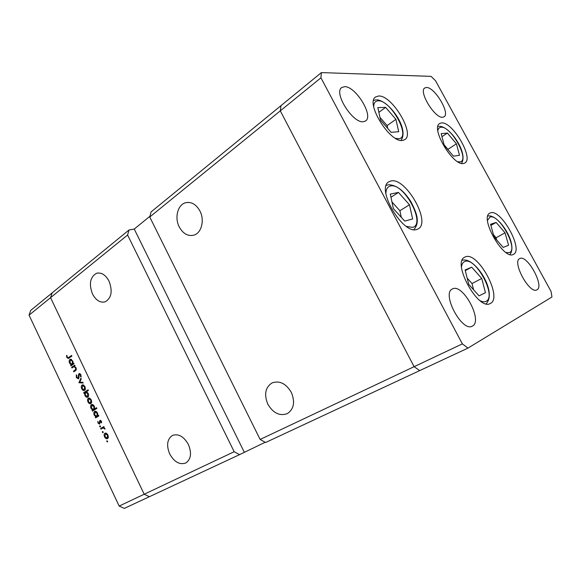 <?xml version="1.0" encoding="UTF-8"?>
<svg xmlns="http://www.w3.org/2000/svg" width="581" height="581" viewBox="0 0 581 581"><rect width="100%" height="100%" fill="white"/><g stroke="black" fill="none" stroke-linecap="round" stroke-linejoin="round"><path stroke-width="0.87" d="M463.594 163.464C453.318 166.522 430.325 128.161 439.643 123.535L441.473 122.925C452.374 121.24 474.111 158.322 464.909 162.97L463.594 163.464M513.255 254.463C503.451 260.179 479.303 217.519 489.812 213.162L490.538 212.849C500.975 208.623 523.88 249.881 513.495 254.347L513.255 254.463M490.357 303.456L490.241 303.514C478.272 311.14 451.597 262.481 464.727 257.165L465.279 256.911C477.814 250.832 503.197 297.704 490.357 303.456M416.918 229.437C403.076 235.182 375.58 188.476 388.842 181.809L391.035 180.952C405.741 177.176 431.429 222.24 418.255 228.856L416.918 229.437M402.539 140.435C390.011 143.122 365.093 102.881 375.624 96.947L378.616 96.01C391.906 94.935 415.248 133.768 404.819 139.629L402.539 140.435M519.872 258.523L519.741 258.581C511.701 261.61 529.596 294.473 536.837 289.875L536.967 289.803C544.709 286.266 527.207 254.347 519.872 258.523M363.278 121.734C352.747 123.404 333.341 92.619 341.737 87.542L344.54 86.678C355.55 86.003 373.953 115.96 365.594 120.957L363.278 121.734M472.462 326.064L472.237 326.181C462.018 332.412 441.269 293.398 452.367 288.989L452.592 288.88C462.926 283.216 483.189 320.959 472.462 326.064M426.432 87.491L424.784 87.971C418.305 91.413 434.929 118.589 442.693 117.253L444.051 116.817C450.464 113.375 434.537 86.881 426.432 87.491M260.128 439.454L265.59 442.504L419.714 370.605L414.108 366.684L260.128 439.454L149.753 217.004L151.06 211.942L280.993 105.64L280.296 110.855L414.108 366.684L419.714 370.605L467.974 348.099L551.95 297L551.078 291.488L435.51 80.694L431.058 76.365L321.387 72.596L320.93 77.81L462.367 343.879L467.974 348.099M149.753 217.004L280.296 110.855L280.993 105.64L321.387 72.596M462.367 343.879L414.108 366.684L280.296 110.855L320.93 77.81M291.313 392.335C295.257 401.972 293.95 409.06 287.384 413.592C279.722 416.33 273.215 413.207 267.856 404.223C263.89 394.528 265.285 387.425 272.046 382.915C279.519 380.337 285.946 383.475 291.313 392.335M199.922 210.968C204.781 220.076 201.563 232.908 194.054 235.094C188.062 236.554 183.131 233.838 179.253 226.931C174.438 217.86 177.619 204.904 185.383 202.791C191.214 201.462 196.066 204.185 199.922 210.968M109.054 281.175C112.765 291.146 111.501 298.024 105.263 301.815C100.266 303.064 96.01 300.45 92.495 293.964C88.777 283.986 90.091 277.108 96.439 273.324C101.341 272.148 105.539 274.762 109.054 281.175M188.397 444.487C191.875 453.129 191.004 459.295 185.789 462.999C179.66 465.069 174.3 462.055 169.703 453.957C166.217 445.293 167.139 439.12 172.47 435.423C178.476 433.448 183.785 436.469 188.397 444.487M239.575 454.64L149.397 496.704L144.19 494.242L50.562 297.668L127.602 235.014L234.165 451.72L239.575 454.64L265.161 442.264M234.165 451.72L119.17 506.066L124.305 508.404L149.397 496.704L144.19 494.242L50.562 297.668L52.181 292.846L50.562 297.668L29.05 315.156L30.72 310.399L128.997 229.996L127.602 235.014M149.942 216.263L134.24 229.045L128.997 229.996M134.24 229.045L244.209 452.054M71.928 367.947L71.63 367.315L74.702 365.18L75.007 365.812L74.448 366.197L75.995 367.737C76.525 369.247 76.307 370.25 75.341 370.736L73.765 371.818L73.467 371.186L75.581 369.632L75.559 367.889L73.91 366.698L71.928 367.947M78.486 378.87L76.38 377.635L76.293 374.868L76.786 375.319L76.815 377.338L78.094 378.289L78.588 374.425L79.205 373.51L80.875 374.658L81.042 377.033L80.512 376.633L80.403 374.883L79.372 374.215L78.486 378.87M78.943 382.734L80.897 378.209L81.224 378.892L79.764 382.124L82.851 382.327L83.177 383.017L78.943 382.734L80.505 382.175M82.081 385.05L83.526 385.029L84.986 386.663L85.4 388.965L84.419 390.512C83.395 390.795 82.502 390.221 81.747 388.783C81.057 387.099 81.166 385.857 82.081 385.05L82.662 384.84M88.334 398.217L89.794 398.21L91.261 399.859L91.675 402.161L90.701 403.679C89.663 403.969 88.755 403.388 87.985 401.929C87.295 400.244 87.411 399.002 88.334 398.217L88.835 398.021M97.92 415.655L98.516 415.292L98.821 415.931L95.618 417.87L95.32 417.231L95.872 416.897L94.253 415.139C93.563 413.432 93.686 412.19 94.623 411.413L94.797 411.326C95.85 411.057 96.773 411.66 97.572 413.142L97.92 415.655L98.567 415.386M106.795 441.567L106.882 440.761L107.536 441.146L107.449 441.952L106.795 441.567L107.565 441.219M119.17 506.066L29.05 315.156M104.958 433.215L106.446 433.273L107.935 434.958L108.349 437.261L107.42 438.699C106.338 439.018 105.393 438.408 104.573 436.89C103.876 435.191 104.006 433.963 104.958 433.215L105.248 433.092M102.401 432.3L102.496 431.487L103.135 431.872L103.048 432.685L102.401 432.3L103.171 431.966M100.956 429.112L100.651 428.466L103.883 426.577L104.188 427.217L103.709 427.5L105.001 429.09L103.2 427.943L100.956 429.112M99.707 426.628L99.787 425.815L100.44 426.193L100.353 427.006L99.707 426.628L100.477 426.294M99.954 420.433L101.421 421.254L101.602 422.866L100.273 421.065L99.612 424.152L98.051 423.135L97.775 421.385L98.429 422.866L99.351 423.491L99.569 420.971L100.157 420.346M94.681 408.901L96.591 407.724L96.896 408.363L92.423 411.123L92.118 410.484L92.662 410.15L91.057 408.399C90.367 406.7 90.491 405.451 91.42 404.666L91.602 404.572C92.648 404.303 93.57 404.906 94.354 406.38L94.681 408.901L96.729 408.007M84.55 392.945L83.969 393.315L83.664 392.683L88.08 389.822L88.385 390.461L86.54 391.652L88.174 393.366C88.857 395.073 88.74 396.322 87.818 397.121L87.615 397.23C86.584 397.491 85.676 396.896 84.906 395.443L84.55 392.945L85.153 392.72M73.148 363.503L73.722 363.103L74.019 363.735L70.947 365.877L70.642 365.246L71.172 364.875L69.597 363.19C68.921 361.505 69.03 360.242 69.923 359.399L72.785 360.983L73.148 363.503L73.802 363.285M67.265 357.228L68.202 357.787L71.594 355.449L71.891 356.08L68.355 358.499L66.822 357.497L66.503 355.463L66.997 355.608L67.265 357.228M108.124 438.016L107.645 437.813M104.994 436.701L104.573 436.89M105.865 433.593L106.047 433.106M107.224 438.001L107.536 435.191L105.35 433.818L104.972 436.658L107.144 438.038L108.298 437.522L107.144 438.038M107.957 435.002L107.536 435.191M102.525 428.204L102.314 427.761L100.651 428.466M102.314 427.761L103.977 426.781M104.95 428.742L104.493 428.938M104.812 428.393L104.391 428.575M103.992 427.601L103.2 427.943M101.639 422.372L101.116 422.59M101.45 421.312L101.029 421.486M98.472 422.953L98.051 423.135M100.128 422.903L99.598 423.121M100.048 421.929L99.554 422.133M100.767 420.47L99.569 420.971M97.172 416.933L96.991 416.548L95.32 417.231M96.991 416.548L95.872 416.897M94.674 414.965L94.253 415.139M95.582 411.776L95.763 411.319M95.03 411.254L94.623 411.413M98.269 415.705L98.639 415.546M96.911 416.265L97.18 413.396L95.052 411.994L94.652 414.928L96.773 416.337L98.581 415.582M97.608 413.222L97.18 413.396M93.962 410.171L93.795 409.816L92.118 410.484M93.795 409.816L92.662 410.15M91.478 408.232L91.057 408.399M92.394 405.022L92.575 404.565M91.863 404.492L91.42 404.666M95.037 408.973L95.742 408.479M93.701 409.511L93.969 406.627L91.856 405.24L91.457 408.182L93.548 409.583L95.371 408.842M94.391 406.46L93.969 406.627M91.399 403.04L90.941 402.822M88.414 401.762L87.985 401.929M89.329 398.566L89.525 398.101M90.578 402.953L90.868 400.106L88.784 398.777L88.37 401.682L90.425 403.025L91.595 402.553L90.425 403.025M91.297 399.939L90.868 400.106M85.494 392.335L83.664 392.683M85.356 392.052L88.254 390.178M88.319 396.583L87.891 396.365M85.334 395.276L84.906 395.443M85.545 392.298L85.284 395.189L87.368 396.562L87.775 393.598L85.545 392.298M88.203 393.439L87.775 393.598M88.508 396.104L87.513 396.489M85.109 389.887L84.659 389.669M82.175 388.624L81.747 388.783M83.112 385.392L83.308 384.934M84.318 389.771L84.601 386.91L82.553 385.595L82.124 388.529L84.151 389.858L85.313 389.401L84.151 389.858M85.029 386.75L84.601 386.91M80.251 382.153L78.9 382.639M76.874 377.461L76.38 377.635M78.987 377.955L78.188 378.238M79.045 377.505L78.486 377.701M80.28 373.881L78.588 374.425M79.437 373.46L79.052 373.59M81.158 376.408L80.512 376.633M80.897 374.709L80.403 374.883M73.424 366.923L71.63 367.315M73.337 366.742L74.927 365.638M75.261 370.794L73.467 371.186M75.167 370.605L76.133 369.944M76.3 369.385L75.581 369.632M75.995 367.737L75.559 367.889M72.436 364.839L70.642 365.246M72.356 364.679L71.172 364.875M72.886 364.309L72.516 364.113M70.032 363.052L69.597 363.19M71.013 359.733L71.202 359.305M70.621 359.174L69.923 359.399M73.337 363.793L73.94 363.568M72.175 364.185L72.407 361.259L70.41 359.93L69.989 362.951L71.957 364.302L73.881 363.612M72.843 361.113L72.407 361.259M68.202 357.787L71.833 355.942M69.335 357.896L68.921 357.555M67.323 357.33L66.822 357.497M505.049 232.836L496.138 222.429L490.56 224.281L494.046 236.874L503.175 247.433L508.593 245.255L505.049 232.836L496.094 237.767L493.451 234.702M496.697 239.938L496.094 237.767M490.872 225.406L496.138 222.429M456.419 143.805L447.363 133.064L441.175 133.637L444.189 145.272L453.463 156.187L459.498 155.301L456.419 143.805L447.944 149.353L444.058 144.771M448.074 149.847L447.944 149.353M441.967 136.68L447.363 133.064M395.901 119.316L385.61 107.369L377.846 107.608L380.555 120.165L391.136 132.33L398.726 131.713L395.901 119.316L387.113 125.605L379.945 117.355M387.738 128.416L387.113 125.605M378.863 112.322L385.61 107.369M409.46 204.752L398.457 192.427L390.301 194.098L393.352 208.543L404.681 221.092L412.633 218.972L409.46 204.752L399.881 210.75L391.957 201.948M401.304 217.352L399.881 210.75M390.969 197.257L398.457 192.427M481.736 278.452L471.707 267.173L465.12 269.94L468.751 284.399L479.049 295.86L485.447 292.679L481.736 278.452L472.012 283.528L467.175 278.139M473.595 289.788L472.012 283.528M465.287 270.623L471.707 267.173M79.052 375.805L78.558 375.972M76.213 369.748L74.913 370.191M70.519 356.872L68.805 357.431M506.015 252.517L509.341 252.641C518.826 249.474 499.05 213.336 489.957 217.098L487.524 220.344M457.705 161.707L459.847 161.881C470.378 160.893 451.096 125.67 440.972 127.261C439.251 127.421 438.212 128.575 437.856 130.732M395.501 138.314L398.581 138.75C411.718 138.249 390.919 99.772 378.166 100.818C375.355 100.934 373.859 102.815 373.677 106.461M406.424 226.401L412.612 227.374C426.352 224.346 403.904 182.478 390.534 185.978C387.556 186.624 386.009 189.159 385.893 193.582M480.211 300.776C482.564 301.917 484.518 302.091 486.072 301.307C497.191 296.477 475.425 256.221 464.677 261.559C462.934 262.285 461.88 264.014 461.51 266.752M96.439 273.324L97.84 273.005M185.383 202.791L188.062 202.37M102.924 428.023L103.948 427.58M96.773 416.337L98.443 415.655M95.052 411.994L96.206 411.53M93.548 409.583L95.226 408.915M91.856 405.24L93.011 404.783M88.784 398.777L89.975 398.319M85.719 392.204L86.823 391.797M87.368 396.562L88.501 396.133M82.553 385.595L83.758 385.159M78.094 378.289L78.987 377.97M71.957 364.302L73.671 363.728M70.41 359.93L71.623 359.53M509.936 254.507C518.259 244.1 498.353 213.423 487.829 216.045M461.481 163.363C468.482 153.355 450.188 126.52 439.657 126.295M438.895 126.338L437.892 126.556M400.977 140.399C409.561 128.822 389.234 100.695 376.938 99.816M376.081 99.816L373.605 100.419M413.868 229.618C420.448 222.138 416.468 212.377 410.912 201.723C403.868 190.604 396.438 184.947 388.609 184.751M387.955 184.86L386.242 185.448M486.101 303.812C497.794 291.982 474.597 256.039 462.185 260.339"/></g></svg>
